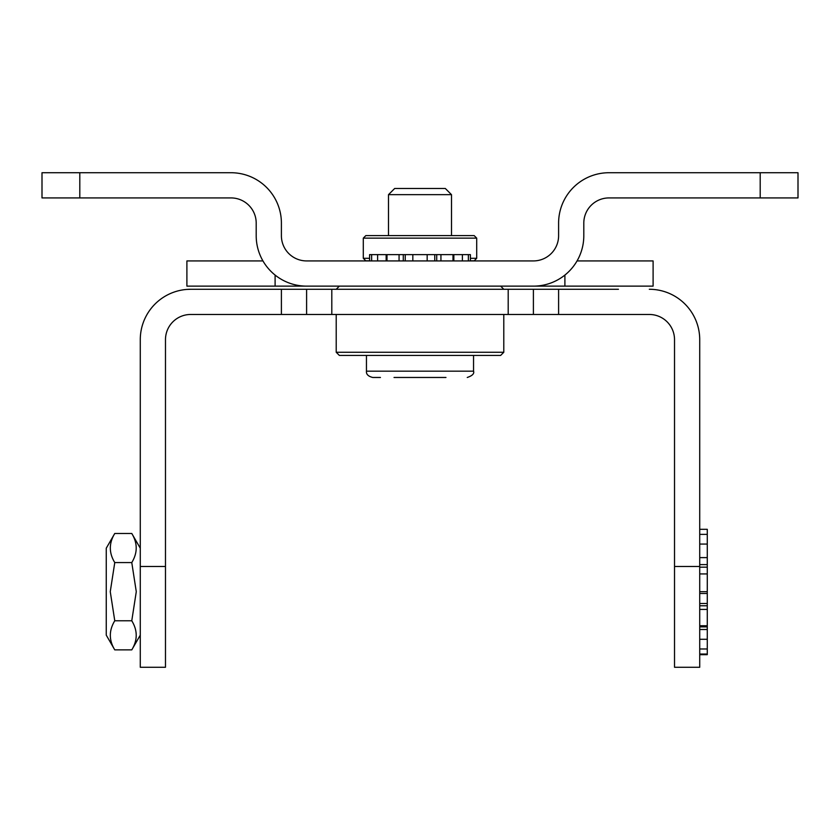 <?xml version="1.0" encoding="UTF-8"?>
<svg xmlns="http://www.w3.org/2000/svg" width="840" height="840" viewBox="0 0 840 840"><rect width="100%" height="100%" fill="white"/><g stroke="black" fill="none" stroke-linecap="round" stroke-linejoin="round"><path stroke-width="1.26" d="M336.21 314.475L336.21 352.275L503.79 352.275L503.79 314.475M339.36 286.125L336.21 289.275M500.64 286.125L503.79 289.275M336.21 352.275L339.36 355.425L500.64 355.425L503.79 352.275M186.9 289.422L190.68 289.275A50.4 50.4 0 0 0 140.28 339.675L140.28 566.475L165.48 566.475L165.48 626.325L165.48 339.675A25.2 25.2 0 0 1 190.68 314.475L331.8 314.475L331.8 289.275L618.45 289.275M190.68 289.275L331.8 289.275M649.32 289.275A50.4 50.4 0 0 1 699.72 339.675L699.72 667.275L674.52 667.275L674.52 566.475L699.72 566.475M533.4 289.275L533.4 314.475L649.32 314.475A25.2 25.2 0 0 1 674.52 339.675L674.52 566.475M533.4 314.475L331.8 314.475M306.6 289.275L306.6 314.475M165.48 566.475L165.48 667.275L140.28 667.275L140.28 566.475M520.8 286.125L653.1 286.125L653.1 260.925L653.1 286.125M306.6 286.125L533.4 286.125A50.4 50.4 0 0 0 583.8 235.725L583.8 223.125A25.2 25.2 0 0 1 609 197.925L798 197.925L798 172.725L609 172.725A50.4 50.4 0 0 0 558.6 223.125L558.6 235.725A25.2 25.2 0 0 1 533.4 260.925L306.6 260.925A25.2 25.2 0 0 1 281.4 235.725L281.4 223.125A50.4 50.4 0 0 0 231 172.725L42 172.725L42 197.925L231 197.925A25.2 25.2 0 0 1 256.2 223.125L256.2 235.725A50.4 50.4 0 0 0 306.6 286.125M262.952 260.925L186.9 260.925L186.9 286.125L319.2 286.125M186.9 260.925L186.9 286.125M653.1 260.925L577.049 260.925M306.6 260.925A25.2 25.2 0 0 1 281.4 235.725L281.4 223.125M231 197.925A25.2 25.2 0 0 1 256.2 223.125L256.2 235.725M558.6 235.725A25.2 25.2 0 0 1 533.4 260.925M583.8 223.125A25.2 25.2 0 0 1 609 197.925M760.2 197.925L760.2 172.725L744.45 172.725M662.55 172.725L609 172.725M369.6 260.925L369.6 254.625L371.637 254.625L371.637 260.925M377.601 260.925L377.601 254.625L371.637 254.625M377.601 254.625L386.999 254.625L386.999 260.925M399.063 260.925L399.063 254.625L386.999 254.625M399.063 254.625L405.237 254.625L405.237 260.925M427.171 260.925L427.171 254.625L405.237 254.625M412.829 254.625L412.829 260.925M434.763 260.925L434.763 254.625L427.171 254.625M434.763 254.625L440.937 254.625L440.937 260.925M453.002 260.925L453.002 254.625L440.937 254.625M453.002 254.625L462.399 254.625L462.399 260.925M468.363 260.925L468.363 254.625L462.399 254.625M468.363 254.625L470.4 254.625L470.4 260.925M369.6 260.81L365.82 260.81L363.3 258.29L369.6 258.29M470.4 258.29L476.7 258.29L476.7 238.13L363.3 238.13L363.3 258.29M470.4 260.81L474.18 260.81L476.7 258.29M476.7 238.13L474.18 235.609L365.82 235.609L363.3 238.13M699.72 529.316L707.28 529.316L707.28 654.675L699.72 654.675M707.28 544.068L699.72 544.068M699.72 557.613L707.28 557.613M699.72 534.366L707.28 534.366M707.28 654.034L699.72 654.034M699.72 648.984L707.28 648.984M707.28 639.282L699.72 639.282M699.72 625.737L707.28 625.737M707.28 609.42L699.72 609.42M699.72 591.675L707.28 591.675M707.28 573.93L699.72 573.93M114.765 533.474L106.26 548.205L106.26 635.145L114.765 649.876C108.854 640.196 108.854 630.494 114.765 620.771L110.261 591.675L114.765 562.579C108.854 552.899 108.854 543.207 114.765 533.474L131.775 533.474C137.686 543.154 137.686 552.856 131.775 562.579L136.279 591.675L131.775 620.771C137.686 630.452 137.686 640.143 131.775 649.876L114.765 649.876M131.775 620.771L114.765 620.771M114.765 562.579L131.775 562.579M394.034 377.475L445.967 377.475M451.5 235.609L451.5 194.659L388.5 194.659L388.5 235.609M451.5 194.659L445.316 188.475L394.685 188.475L388.5 194.659M467.25 377.475C472.332 375.753 474.432 373.653 473.55 371.175L366.45 371.175C366.114 374.241 368.214 376.341 372.75 377.475L380.447 377.475M558.6 289.275L558.6 314.475M508.2 314.475L508.2 289.275M281.4 289.275L281.4 314.475M275.1 286.125L275.1 275.069M564.9 275.069L564.9 286.125M79.8 172.725L79.8 197.925M386.159 254.625L386.159 260.925M403.284 254.625L403.284 260.925M436.716 254.625L436.716 260.925M453.842 254.625L453.842 260.925M699.72 626.881L707.28 626.881M699.72 603.498L707.28 603.498M699.72 564.617L707.28 564.617M699.72 629.496L707.28 629.496M699.72 605.776L707.28 605.776M707.28 593.492L699.72 593.492M707.28 567.168L699.72 567.168M140.28 548.205L131.775 533.474M140.28 635.145L131.775 649.876M366.45 371.175L366.45 355.425M473.55 371.175L473.55 355.425"/></g></svg>
